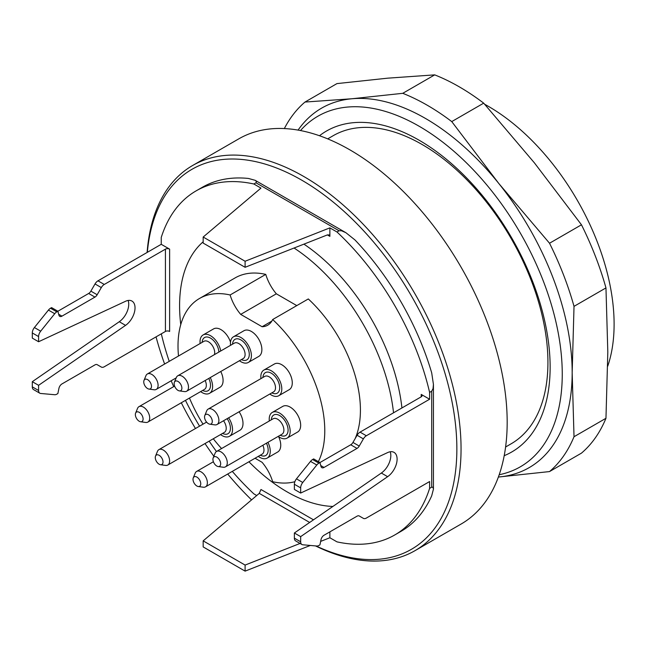 <?xml version="1.0" encoding="UTF-8"?>
<svg xmlns="http://www.w3.org/2000/svg" width="646" height="646" viewBox="0 0 646 646"><rect width="100%" height="100%" fill="white"/><g stroke="black" fill="none" stroke-linecap="round" stroke-linejoin="round"><path stroke-width="0.97" d="M327.7 138.874L333.183 135.7A177.9 102.714 60 0 1 485.033 200.284A177.9 102.714 60 0 1 511.083 443.834L505.592 447.008M147.11 252.457A222.377 128.393 60 0 1 192.621 165.497L238.745 138.874A222.377 128.393 60 0 1 461.123 267.258A222.377 128.393 60 0 1 461.123 524.035L414.998 550.667A222.377 128.393 60 0 1 315.531 545.918M192.621 165.497A222.377 128.393 60 0 1 414.998 293.89A222.377 128.393 60 0 1 414.998 550.667M300.665 493.051L300.665 487.883L294.374 484.25L294.374 489.418L300.665 493.051L387.632 452.58A14.826 8.559 120 0 1 394.036 452.37A14.826 8.559 120 0 1 396.491 463.602A14.826 8.559 120 0 1 387.632 476.675L300.665 536.624L300.665 541.792A5.927 3.424 120 0 0 301.892 544.505A5.927 3.424 120 0 0 302.756 544.772L316.798 546.032A5.927 3.424 120 0 0 318.898 545.466L319.94 544.861L321.005 539.676A4.449 2.568 -60 0 1 324.042 535.235L357.02 516.194A4.449 2.568 -60 0 1 359.241 515.976L363.383 518.367A5.927 3.424 120 0 0 366.347 518.076L429.606 481.553L429.606 488.392A198.653 114.697 60 0 1 394.746 534.969L401.037 531.335A198.653 114.697 -120 0 0 431.698 495.829L433.434 489.159L432.925 487.181L431.698 487.181L431.698 391.193L433.054 388.601L433.434 384.41L431.698 372.855A198.653 114.697 -120 0 0 354.961 239.941L345.893 232.697L341.484 230.743L339.077 230.775L255.953 182.778L253.862 183.989L260.968 188.099L203.175 237.034L203.175 243.09L245.1 267.299L327.377 234.91L329.145 234.926L329.872 236.347L329.872 227.876L336.986 231.987A198.653 114.697 60 0 1 429.606 392.405L429.606 399.236L421.216 394.399A2.964 1.712 180 0 1 422.088 395.61A2.964 1.712 180 0 1 421.216 396.822L421.216 394.399M255.953 182.778L256.494 181.526L255.146 180.307L248.468 178.458A198.653 114.697 -120 0 0 202.384 187.251L196.093 190.885A198.653 114.697 60 0 1 253.862 183.989M156.049 336.873A219.414 126.681 -120 0 0 164.617 364.021M171.182 380.769A219.414 126.681 -120 0 0 173.701 386.615M181.308 402.765A219.414 126.681 -120 0 0 195.472 428.516M205.008 443.552A219.414 126.681 -120 0 0 213.866 456.238M227.707 474.027A219.414 126.681 -120 0 0 251.569 499.883M316.064 545.967A219.414 126.681 -120 0 0 456.795 443.721A219.414 126.681 -120 0 0 307.23 183.448A219.414 126.681 -120 0 0 147.336 252.328M429.606 488.392L431.698 487.181M394.746 534.969A198.653 114.697 60 0 1 336.986 541.865L329.872 537.755L329.872 531.868M256.72 495.522L253.862 493.867A198.653 114.697 60 0 1 232.294 471.378M216.467 451.497A198.653 114.697 60 0 1 209.167 441.153M199.566 426.158A198.653 114.697 60 0 1 185.459 400.375M175.785 378.855A198.653 114.697 60 0 1 175.542 378.257M169.236 361.348A198.653 114.697 60 0 1 161.33 333.829M128.118 300.463A14.826 8.559 120 0 1 119.276 321.732L125.558 325.366A14.826 8.559 120 0 0 134.416 312.293A14.826 8.559 120 0 0 131.962 301.068A14.826 8.559 120 0 0 125.558 301.27L38.59 341.742L38.59 336.574A5.927 3.424 -60 0 1 40.69 331.172L54.724 313.706A5.927 3.424 -60 0 1 56.824 311.848L88.655 293.47A4.449 2.568 120 0 0 90.876 291.128L95.019 283.949A5.927 3.424 -60 0 1 97.982 280.824L161.242 244.301L161.242 237.462A198.653 114.697 60 0 1 196.093 190.885M303.919 244.148A151.955 87.735 60 0 1 401.925 407.957M161.242 244.301L169.623 249.146L169.623 331.455A2.964 1.712 0 0 0 165.433 331.455L165.433 249.146A2.964 1.712 180 0 1 169.623 249.146M431.698 391.193L429.606 392.405M336.986 231.987L339.077 230.775M300.665 487.883A5.927 3.424 -60 0 1 302.756 482.481L316.798 465.015A5.927 3.424 -60 0 1 318.898 463.158L350.73 444.779A4.449 2.568 120 0 0 352.95 442.429L357.093 435.259A5.927 3.424 -60 0 1 360.056 432.126L421.216 396.822M352.95 442.429L359.241 446.063L363.383 438.892A5.927 3.424 -60 0 1 366.347 435.759L429.606 399.236M387.632 476.675L381.342 473.042A14.826 8.559 120 0 0 390.192 451.764M294.374 484.25A5.927 3.424 -60 0 1 296.466 478.848L310.508 461.381A5.927 3.424 -60 0 1 312.607 459.524L313.657 458.918L319.94 462.552L321.005 466.509A4.449 2.568 -60 0 0 321.821 467.664A4.449 2.568 -60 0 0 324.042 467.446L357.02 448.413L350.73 444.779M359.241 446.063A4.449 2.568 -60 0 1 357.02 448.413M381.342 473.042L294.374 532.998L294.374 538.158A5.927 3.424 120 0 0 295.602 540.88L301.892 544.505M300.665 536.624L294.374 532.998M363.383 518.367L359.224 515.968L363.383 518.367M90.876 291.128L97.166 294.754L101.309 287.583A5.927 3.424 -60 0 1 104.272 284.458L165.433 249.146M58.673 314.239L61.968 316.144A4.449 2.568 -60 0 1 59.747 316.362A4.449 2.568 -60 0 1 58.931 315.2L57.874 311.243L51.583 307.609L50.533 308.215A5.927 3.424 -60 0 0 48.434 310.08L34.4 327.538A5.927 3.424 -60 0 0 32.3 332.948L32.3 338.108L38.59 341.742M61.968 316.144L94.946 297.103L88.655 293.47M119.276 321.732L32.3 381.689L32.3 386.857A5.927 3.424 120 0 0 33.527 389.57L39.818 393.204A5.927 3.424 120 0 0 40.69 393.471L54.724 394.722A5.927 3.424 120 0 0 56.824 394.165L57.874 393.559L58.931 388.375A4.449 2.568 -60 0 1 61.968 383.926L94.946 364.893A4.449 2.568 -60 0 1 97.166 364.667L101.309 367.057A5.927 3.424 120 0 0 104.272 366.767L165.433 331.455M97.166 294.754A4.449 2.568 -60 0 1 94.946 297.103M125.558 325.366L38.59 385.323L38.59 390.483A5.927 3.424 120 0 0 39.818 393.204M32.3 381.689L38.59 385.323M97.158 364.659L101.309 367.057L97.158 364.659M309.66 522.452L259.272 493.366L203.175 540.863L203.175 546.92L245.1 571.129L310.33 545.45M320.658 541.388L329.872 537.755M245.1 571.129L245.1 565.072L300.051 543.447M259.272 493.366L260.968 489.507L313.488 519.82M203.175 540.863L245.1 565.072M203.175 237.034L245.1 261.242L329.872 227.876M245.1 261.242L245.1 267.299M203.175 241.782A151.955 87.735 -120 0 0 179.588 305.736A151.955 87.735 -120 0 0 180.751 324.631M248.928 461.777A151.955 87.735 -120 0 0 332.884 506.448M393.535 412.802A151.955 87.735 -120 0 0 294.067 248.024M178.498 356.003A103.772 59.916 60 0 1 199.509 298.476L235.144 277.893A103.772 59.916 60 0 1 265.764 274.389A32.615 18.831 -120 0 0 276.343 293.809L296.78 305.606M318.365 461.64A103.772 59.916 60 0 0 272.669 319.536L308.303 298.953A103.772 59.916 60 0 1 355.139 438.65M607.725 366.185A177.9 102.714 -120 0 0 484.71 104.289M319.487 135.741A185.289 106.978 60 0 1 484.629 198.314A185.289 106.978 60 0 1 504.203 455.68M284.345 128.57A222.377 128.393 60 0 1 304.985 102.052L336.937 83.609L387.673 78.174L434.71 74.871L402.765 93.315A222.377 128.393 60 0 1 451.748 121.593L483.692 103.15A222.377 128.393 -120 0 0 434.71 74.871M451.748 121.593L498.793 183.48L549.528 243.235L581.473 224.792L534.436 162.905L483.692 103.15M549.528 243.235A222.377 128.393 60 0 1 574.019 306.357L605.964 287.914A222.377 128.393 -120 0 0 581.473 224.792M574.019 306.357L572.17 372.613L574.019 436.728L605.964 418.285L607.813 352.03L605.964 287.914M574.019 436.728A222.377 128.393 60 0 1 549.528 471.572L581.473 453.129A222.377 128.393 -120 0 0 605.964 418.285M499.197 474.729A202.416 116.861 -120 0 0 490.685 189.698A202.416 116.861 -120 0 0 300.487 130.549M304.985 102.052L352.03 98.749L402.765 93.315M549.528 471.572L498.381 477.039A207.552 119.833 -120 0 0 498.793 477.006A207.552 119.833 -120 0 0 572.17 372.613A207.552 119.833 -120 0 0 498.793 183.48A207.552 119.833 -120 0 0 352.03 98.749A207.552 119.833 -120 0 0 298.072 130.104M216.798 457.11A5.475 3.157 -120 0 0 213.188 457.901A5.475 3.157 -120 0 0 214.06 463.158A5.475 3.157 -120 0 0 218.178 466.549A5.475 3.157 -120 0 0 220.601 462.964A5.475 3.157 -120 0 0 216.798 457.11M159.142 455.293A5.475 3.157 -120 0 0 155.533 456.084A5.475 3.157 -120 0 0 156.405 461.341A5.475 3.157 -120 0 0 160.523 464.732A5.475 3.157 -120 0 0 162.945 461.147A5.475 3.157 -120 0 0 159.142 455.293M147.611 379.638A5.475 3.157 -120 0 0 144.001 380.429A5.475 3.157 -120 0 0 144.874 385.686A5.475 3.157 -120 0 0 148.992 389.078A5.475 3.157 -120 0 0 151.414 385.492A5.475 3.157 -120 0 0 147.611 379.638M196.885 477.087A5.475 3.157 -120 0 0 193.267 477.87A5.475 3.157 -120 0 0 194.147 483.127A5.475 3.157 -120 0 0 198.265 486.519A5.475 3.157 -120 0 0 200.688 482.933A5.475 3.157 -120 0 0 196.885 477.087M208.416 414.748A5.475 3.157 -120 0 0 204.798 415.531A5.475 3.157 -120 0 0 205.678 420.788A5.475 3.157 -120 0 0 209.797 424.18A5.475 3.157 -120 0 0 212.219 420.594A5.475 3.157 -120 0 0 208.416 414.748M139.229 412.326A5.475 3.157 -120 0 0 135.612 413.109A5.475 3.157 -120 0 0 136.492 418.374A5.475 3.157 -120 0 0 140.61 421.765A5.475 3.157 -120 0 0 143.032 418.18A5.475 3.157 -120 0 0 139.229 412.326M178.013 381.455A5.475 3.157 -120 0 0 174.396 382.246A5.475 3.157 -120 0 0 175.276 387.503A5.475 3.157 -120 0 0 179.394 390.895A5.475 3.157 -120 0 0 181.817 387.309A5.475 3.157 -120 0 0 178.013 381.455M213.188 457.901L215.118 453.177A8.899 5.136 60 0 1 216.547 451.457A8.899 5.136 60 0 1 220.989 451.893A8.899 5.136 60 0 1 226.803 459.734A8.899 5.136 60 0 1 225.438 466.864A8.899 5.136 60 0 1 223.233 467.236L218.178 466.549M155.533 456.084L157.463 451.36A8.899 5.136 60 0 1 158.892 449.64A8.899 5.136 60 0 1 163.333 450.076A8.899 5.136 60 0 1 169.147 457.917A8.899 5.136 60 0 1 167.782 465.047A8.899 5.136 60 0 1 165.578 465.419L160.523 464.732M144.001 380.429L145.931 375.706A8.899 5.136 60 0 1 147.361 373.986A8.899 5.136 60 0 1 151.802 374.422A8.899 5.136 60 0 1 157.616 382.262A8.899 5.136 60 0 1 156.251 389.393A8.899 5.136 60 0 1 154.047 389.772L148.992 389.078M193.267 477.87L195.197 473.147A8.899 5.136 60 0 1 196.626 471.427A8.899 5.136 60 0 1 201.076 471.871A8.899 5.136 60 0 1 206.89 479.703A8.899 5.136 60 0 1 205.525 486.834A8.899 5.136 60 0 1 203.32 487.213L198.265 486.519M204.798 415.531L206.728 410.808A8.899 5.136 60 0 1 208.157 409.088A8.899 5.136 60 0 1 212.607 409.532A8.899 5.136 60 0 1 218.421 417.364A8.899 5.136 60 0 1 217.056 424.495A8.899 5.136 60 0 1 214.852 424.874L209.797 424.18M135.612 413.109L137.541 408.385A8.899 5.136 60 0 1 138.971 406.665A8.899 5.136 60 0 1 143.42 407.109A8.899 5.136 60 0 1 149.226 414.95A8.899 5.136 60 0 1 147.869 422.072A8.899 5.136 60 0 1 145.665 422.452L140.61 421.765M174.396 382.246L176.334 377.522A8.899 5.136 60 0 1 177.755 375.802A8.899 5.136 60 0 1 182.204 376.238A8.899 5.136 60 0 1 188.018 384.079A8.899 5.136 60 0 1 186.654 391.21A8.899 5.136 60 0 1 184.449 391.581L179.394 390.895M278.216 436.389A14.826 8.559 -120 0 0 279.694 437.366A14.826 8.559 -120 0 0 287.107 438.101A14.826 8.559 -120 0 0 287.107 420.982A14.826 8.559 -120 0 0 272.281 412.423A14.826 8.559 -120 0 0 269.317 420.982M220.561 434.58A14.826 8.559 -120 0 0 222.038 435.557A14.826 8.559 -120 0 0 229.451 436.292A14.826 8.559 -120 0 0 228.619 417.817M220.73 350.988A14.826 8.559 -120 0 0 213.406 337.834A14.826 8.559 -120 0 0 203.094 334.959A14.826 8.559 -120 0 0 200.131 343.519M258.295 456.367A14.826 8.559 -120 0 0 259.781 457.344A14.826 8.559 -120 0 0 267.194 458.079A14.826 8.559 -120 0 0 267.928 442.332M269.826 394.028A14.826 8.559 -120 0 0 271.312 395.005A14.826 8.559 -120 0 0 278.725 395.74A14.826 8.559 -120 0 0 278.725 378.621A14.826 8.559 -120 0 0 263.899 370.061A14.826 8.559 -120 0 0 260.936 378.621M200.64 391.605A14.826 8.559 -120 0 0 202.125 392.582A14.826 8.559 -120 0 0 209.538 393.317A14.826 8.559 -120 0 0 210.273 377.571M239.424 360.734A14.826 8.559 -120 0 0 240.91 361.712A14.826 8.559 -120 0 0 248.322 362.446A14.826 8.559 -120 0 0 248.322 345.327A14.826 8.559 -120 0 0 233.497 336.776A14.826 8.559 -120 0 0 230.533 345.327M287.107 438.101L297.596 432.053A14.826 8.559 -120 0 0 297.596 414.934A14.826 8.559 -120 0 0 282.77 406.374L272.281 412.423M229.451 436.292L239.932 430.236A14.826 8.559 -120 0 0 239.101 411.768M230.501 342.146A14.826 8.559 -120 0 0 213.584 328.903L203.094 334.959M267.194 458.079L277.675 452.022A14.826 8.559 -120 0 0 278.604 436.672M278.725 395.74L289.206 389.683A14.826 8.559 -120 0 0 289.206 372.564A14.826 8.559 -120 0 0 274.38 364.005L263.899 370.061M209.538 393.317L220.02 387.261A14.826 8.559 -120 0 0 220.754 371.515M248.322 362.446L258.804 356.398A14.826 8.559 -120 0 0 258.804 339.279A14.826 8.559 -120 0 0 243.978 330.72L233.497 336.776M294.859 481.706A103.772 59.916 60 0 1 272.669 481.722A32.615 18.831 -120 0 0 262.09 462.31L255.049 458.24M272.669 319.536A32.615 18.831 60 0 1 267.702 325.213A32.615 18.831 60 0 1 262.09 326.731L240.7 314.384A32.615 18.831 60 0 1 230.121 294.972L265.764 274.389M221.57 448.55A103.772 59.916 60 0 1 213.293 438.771M203.03 424.156A103.772 59.916 60 0 1 189.472 398.057M199.509 298.476A103.772 59.916 60 0 1 230.121 294.972M271.829 321.11L262.09 326.731M276.343 293.809L240.7 314.384M329.872 236.347L327.377 234.91M366.347 435.759L360.056 432.126M302.756 482.481L296.466 478.848M316.798 465.015L310.508 461.381M318.898 463.158L312.607 459.524M320.747 465.548L324.042 467.446M363.383 438.892L357.093 435.259M300.665 541.792L294.374 538.158M97.982 280.824L104.272 284.458M32.3 332.948L38.59 336.574M34.4 327.538L40.69 331.172M48.434 310.08L54.724 313.706M50.533 308.215L56.824 311.848M95.019 283.949L101.309 287.583M32.3 386.857L38.59 390.483M225.438 466.864L282.052 434.177A8.899 5.136 -120 0 0 282.052 423.905A8.899 5.136 -120 0 0 273.153 418.769L216.547 451.457M167.782 465.047L224.388 432.36A8.899 5.136 -120 0 0 223.524 420.756M214.415 354.638A8.899 5.136 -120 0 0 211.67 344.673A8.899 5.136 -120 0 0 203.966 341.306L147.361 373.986M205.525 486.834L262.131 454.154A8.899 5.136 -120 0 0 262.841 445.272M217.056 424.495L273.662 391.815A8.899 5.136 -120 0 0 273.662 381.544A8.899 5.136 -120 0 0 264.763 376.408L208.157 409.088M147.869 422.072L204.475 389.393A8.899 5.136 -120 0 0 205.186 380.51M186.654 391.21L243.259 358.522A8.899 5.136 -120 0 0 243.259 348.251A8.899 5.136 -120 0 0 234.369 343.115L177.755 375.802M271.328 419.827A11.862 6.848 60 0 1 279.871 415.685A11.862 6.848 60 0 1 288.084 429.905A11.862 6.848 60 0 1 280.219 435.234M227.126 418.681A11.862 6.848 60 0 1 230.065 430.89A11.862 6.848 60 0 1 222.563 433.418M202.141 342.356A11.862 6.848 60 0 1 210.523 338.124A11.862 6.848 60 0 1 218.881 352.062M266.435 443.188A11.862 6.848 60 0 1 267.412 453.653A11.862 6.848 60 0 1 260.306 455.204M262.938 377.458A11.862 6.848 60 0 1 271.49 373.315A11.862 6.848 60 0 1 279.694 387.535A11.862 6.848 60 0 1 271.837 392.865M208.779 378.435A11.862 6.848 60 0 1 209.756 388.9A11.862 6.848 60 0 1 202.65 390.442M232.544 344.173A11.862 6.848 60 0 1 241.087 340.03A11.862 6.848 60 0 1 249.291 354.25A11.862 6.848 60 0 1 241.434 359.58M433.434 489.119L433.434 384.41M255.146 180.307L345.82 232.657M158.892 449.64L206.591 422.096M156.251 389.393L176.18 377.886M196.626 471.427L213.398 461.745M138.971 406.665L174.614 386.09"/></g></svg>
